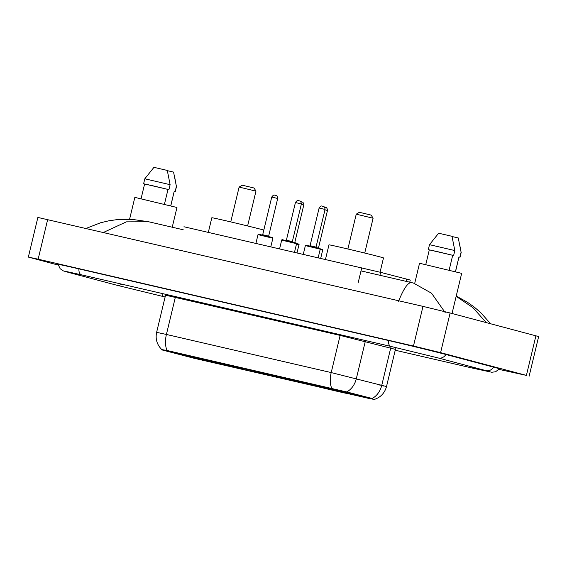 <?xml version="1.0" encoding="UTF-8"?>
<svg xmlns="http://www.w3.org/2000/svg" width="567" height="567" viewBox="0 0 567 567"><rect width="100%" height="100%" fill="white"/><g stroke="black" fill="none" stroke-linecap="round" stroke-linejoin="round"><path stroke-width="0.85" d="M229.033 365.828A27.018 0.376 -166.5 0 0 199.527 358.571A27.018 0.376 -166.5 0 0 180.1 354.276A27.018 0.376 -166.5 0 0 183.715 355.346A27.018 0.376 -166.5 0 0 213.22 362.604A27.018 0.376 -166.5 0 0 232.64 366.892A27.018 0.376 -166.5 0 0 229.033 365.828M346.161 392.924A27.018 0.376 -166.5 0 0 316.655 385.666A27.018 0.376 -166.5 0 0 297.236 381.378A27.018 0.376 -166.5 0 0 300.843 382.442A27.018 0.376 -166.5 0 0 330.348 389.706A27.018 0.376 -166.5 0 0 349.775 393.994A27.018 0.376 -166.5 0 0 346.161 392.924M275.101 376.247L288.95 379.514L275.101 376.247M251.422 370.768L265.264 374.036L251.422 370.768M227.736 365.29L241.585 368.557L227.736 365.29M277.511 377.282L291.36 380.549L277.511 377.282M253.825 371.803L267.674 375.071L253.825 371.803M183.956 226.757L380.606 272.344L410.253 280.055L409.75 282.175M370.258 398.757L194.141 358.28L161.701 349.839L330.462 388.771L370.258 398.757L370.435 398.034M498.967 369.386L526.403 375.397L440.602 352.646L413.471 346.026L38.138 259.19L28.35 257.092L58.238 265.094M529.131 376.197L538.65 336.55L450.12 312.991L422.989 306.378L37.869 217.437L28.35 257.092M499.307 368.954A43.836 0.61 -166.5 0 0 499.945 369.004A43.836 0.61 -166.5 0 0 494.084 367.274L446.42 354.63A43.836 0.61 -166.5 0 0 388.076 340.406L78.586 268.801A43.836 0.61 -166.5 0 0 57.529 264.286A43.836 0.61 -166.5 0 0 58.125 264.534M183.233 229.77L148.674 221.768L126.356 221.853L104.427 231.988M398.58 301.254C403.91 287.951 408.375 281.764 411.961 282.692M361.009 270.898L413.471 283.061L431.565 293.238L445.201 312.601M486.231 322.566L472.878 307.612L456.151 296.343M161.985 349.265C160.837 349.364 162.552 349.775 167.13 350.505L347.812 392.215L370.648 398.091L373.639 399.657C380.344 397.658 384.632 393.292 386.51 386.552L395.433 349.378L340.129 335.409L165.543 295.18L165.677 294.316M452.034 313.501L461.673 273.358L419.537 263.244L414.704 283.387M449.149 270.069L452.7 255.299L437.327 251.592L429.304 249.863L425.789 264.52M452.7 255.299L453.628 255.511L454.819 250.557L451.998 236.304L438.645 233.214L429.502 244.668L428.312 249.622L429.297 249.884M454.819 250.557L429.502 244.668M453.628 255.511L428.312 249.622M455.528 271.664L458.965 256.957L455.443 271.643M459.518 243.725L461.091 252.223L458.271 237.963L452.048 236.524M461.091 252.223L459.901 257.177L458.965 256.957M459.029 257.078L459.901 257.177M172.233 227.218L176.968 207.487L134.84 197.373L129.588 219.252M164.451 204.198L167.995 189.428L152.622 185.721L144.606 183.992L141.084 198.648M167.995 189.428L168.931 189.64L170.121 184.686L167.293 170.433L153.948 167.343L144.805 178.796L143.614 183.751L144.599 184.013M170.121 184.686L144.805 178.796M168.931 189.64L143.614 183.751M170.823 205.793L174.267 191.093L170.745 205.771M174.82 177.854L176.394 186.352L173.566 172.099L167.35 170.66M176.394 186.352L175.203 191.306L174.267 191.093M174.324 191.207L175.203 191.306M356.246 214.177L373.1 218.224L371.215 215.155L370.4 214.914L359.322 212.299L356.246 214.177L347.883 249.005M380.06 272.203L383.483 257.935A28.038 0.39 -166.5 0 0 379.734 256.83A28.038 0.39 -166.5 0 0 349.116 249.296A28.038 0.39 -166.5 0 0 328.966 244.845L325.472 259.381M239.118 187.082L255.965 191.129L254.087 188.053L253.265 187.812L242.187 185.196L239.118 187.082L230.755 221.91M263.825 230.06A28.038 0.39 -166.5 0 0 262.606 229.734A28.038 0.39 -166.5 0 0 231.988 222.2A28.038 0.39 -166.5 0 0 211.831 217.749L208.344 232.279M406.156 281.345L406.709 279.063M330.462 388.771L330.575 388.282M347.422 392.881L347.592 392.158M168.307 351.249L168.427 350.767M379.904 275.271L380.606 272.344M358.103 282.99L361.76 267.773M165.11 296.988L164.267 296.789A8.158 4.153 -77 0 1 161.857 293.437M116.341 285.095A8.158 7.017 -75.1 0 0 116.526 285.151A8.158 7.017 -75.1 0 0 116.71 285.194A8.158 7.017 -75.1 0 0 121.841 284.173M164.267 296.789L116.526 285.151L68.862 272.507A8.158 7.017 -75.1 0 0 69.046 272.557A8.158 7.017 -75.1 0 0 71.612 272.599M78.877 268.864A8.158 4.153 103 0 0 81.471 274.839L390.968 346.444L438.199 357.961L485.869 370.598A8.158 7.017 104.9 0 1 485.685 370.549M388.374 340.476A8.158 4.153 103 0 0 390.968 346.444M445.931 354.503A8.158 7.017 104.9 0 1 438.39 358.004A8.158 7.017 104.9 0 1 438.199 357.961M493.595 367.147A8.158 7.017 104.9 0 1 486.054 370.648A8.158 7.017 104.9 0 1 485.869 370.598L489.732 371.676M499.428 368.777L495.608 371.761L491.816 372.257L473.757 368.394A8.158 4.153 -77 0 1 472.02 366.927M47.663 219.542L38.138 259.19M422.989 306.378L413.471 346.026M450.12 312.991L440.602 352.646M535.921 335.749L526.403 375.397M380.365 384.958L382.548 385.595M380.308 385.177L377.098 384.469M167.13 350.505A17.839 9.079 -77 0 1 166.415 334.452L331.206 372.576L386.51 386.552M371.952 398.566A17.839 13.544 104.4 0 0 381.782 385.227L390.706 348.053A5.096 3.87 -75.6 0 1 391.287 346.515M340.271 334.714A5.096 2.594 103 0 1 340.129 335.409L331.206 372.576A17.839 9.079 103 0 0 331.922 388.629M161.609 349.385C156.931 344.594 155.273 338.917 156.62 332.354L166.415 334.452L175.338 297.278A5.096 2.594 103 0 0 175.479 296.584M365.559 340.561A5.096 3.87 -75.6 0 0 365.261 341.504L356.331 378.671A17.839 13.544 104.4 0 1 346.586 391.974M383.717 386.028L382.505 385.766M321.319 249.31L321.333 249.317C322.538 249.508 322.977 249.806 322.651 250.21L320.157 249.523M316.124 247.545L318.427 248.148L318.725 248.729M324.48 207.139L326.28 207.685C326.45 207.012 328.151 210.612 327.471 210.477L324.969 209.833M324.664 207.189L325.522 207.387M297.647 243.838L296.576 243.555L297.64 243.831C298.852 244.03 299.291 244.327 298.965 244.731L296.47 244.044M292.437 242.066L294.748 242.669L295.038 243.25M300.793 201.661L302.601 202.206C302.771 201.533 304.465 205.134 303.784 204.999L301.283 204.354M300.978 201.71L301.835 201.909M305.372 245.596C305.471 245.107 305.939 245.029 306.79 245.369L318.923 248.275C320.036 248.417 320.475 248.715 320.242 249.168L305.372 245.596L303.295 254.25M310.071 245.681L316.017 247.106L325.061 209.443L319.115 208.011L310.071 245.681L309.539 246.064M306.938 245.504L318.909 248.275M322.254 206.147L323.112 206.345M283.259 240.025L295.23 242.789C296.35 242.938 296.789 243.236 296.562 243.69L281.693 240.117L279.616 248.764M286.385 240.195L292.338 241.627L301.382 203.957L295.428 202.532L286.385 240.195L285.86 240.585M298.575 200.668L299.426 200.867M259.573 234.547L271.543 237.311C272.67 237.453 273.11 237.75 272.876 238.211L258.006 234.639L255.93 243.286M262.705 234.717L268.652 236.148L277.695 198.478L271.749 197.054L262.705 234.717L262.174 235.107M274.889 195.19L275.746 195.388M161.701 349.839L161.786 349.47M473.757 368.394L395.234 350.229M58.096 264.321L60.152 268.723L63.306 270.877L68.862 272.507M65.432 271.31L81.471 274.839M148.674 221.768L132.118 219.372L116.901 219.649L108.963 220.776L100.529 222.774L86.099 228.43M456.222 296.052L467.286 302.154L474.111 306.967L480.688 312.601L490.568 323.722M156.62 332.354L165.543 295.18M396.205 347.663L395.433 349.378M461.226 252.28L460.035 257.241M176.521 186.415L175.331 191.37M322.651 250.21L320.716 258.276M327.471 210.477L318.427 248.148M298.965 244.731L297.03 252.797M303.784 204.999L294.748 242.669M325.061 209.443C324.452 205.339 322.899 206.721 323.169 206.36L322.169 206.119C322.276 206.572 321.524 204.637 319.115 208.011M320.242 249.168L318.193 257.694M316.315 247.694L316.017 247.106M301.382 203.957C300.765 199.86 299.213 201.242 299.482 200.881L298.483 200.64C298.589 201.094 297.845 199.152 295.428 202.532M296.562 243.69L294.514 252.216M292.636 242.215L292.338 241.627M281.693 240.117C281.785 239.628 282.26 239.55 283.103 239.884L295.237 242.796M277.695 198.478C277.086 194.375 275.534 195.764 275.803 195.402L274.804 195.161C274.91 195.615 274.166 193.673 271.749 197.054M272.876 238.211L270.828 246.737M268.949 236.73L268.652 236.148M258.006 234.639C258.105 234.15 258.573 234.072 259.424 234.405L271.558 237.318M373.1 218.224L364.737 253.052M255.972 191.129L247.609 225.957"/></g></svg>
